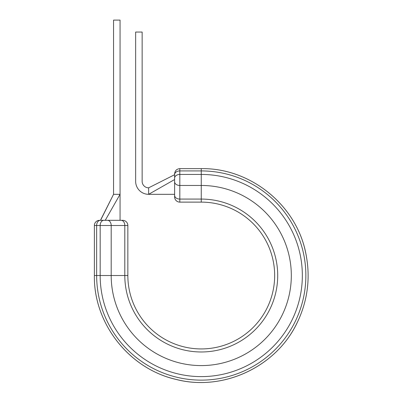 <?xml version="1.0" encoding="UTF-8"?>
<svg xmlns="http://www.w3.org/2000/svg" width="402" height="402" viewBox="0 0 402 402"><rect width="100%" height="100%" fill="white"/><g stroke="black" fill="none" stroke-linecap="round" stroke-linejoin="round"><path stroke-width="0.6" d="M201.256 168.639L179.82 168.639L201.256 168.639C250.536 167.734 296.817 205.412 305.927 253.848C310.801 278.626 307.53 302.279 296.113 324.801C274.918 367.327 223.226 391.161 177.121 379.654C129.786 369.554 93.52 323.922 94.37 275.526C93.571 323.037 128.459 368.016 174.674 379.056C222.18 392.186 276.38 367.202 297.249 322.55C308.133 299.766 310.846 276.043 305.384 251.391C295.284 204.055 249.647 167.785 201.256 168.639L201.256 202.121L179.82 202.121A5.196 5.196 0 0 1 174.624 196.925L174.624 179.95L174.624 194.327L148.639 194.327A12.995 12.995 0 0 1 135.645 181.332L135.645 32.054L142.142 32.054L142.142 181.332A6.497 6.497 0 0 0 148.639 187.829L148.639 194.327L174.624 179.533M100.832 219.542L113.56 194.327L100.565 220.311L99.565 220.311L122.655 220.311L120.057 220.311L120.057 194.327L113.56 194.327L113.56 20.1L120.057 20.1L120.057 194.327L105.264 220.311M99.565 220.311A5.196 5.196 0 0 0 94.37 225.507A5.196 5.196 0 0 1 99.565 220.311M94.37 275.526L94.37 225.507L94.37 275.526L96.651 275.526L96.651 225.507L94.37 225.507M174.624 174.714L148.639 187.829L174.624 174.714L174.624 173.835L174.624 174.594A5.196 3.673 180 0 1 174.624 174.594L174.624 179.95M174.624 194.327L174.624 195.402A5.196 3.673 180 0 0 179.82 199.075L179.82 202.121A5.196 5.196 0 0 1 174.624 196.925M201.256 202.121A73.405 73.405 0 0 1 274.661 275.526A73.405 73.405 0 0 1 201.256 348.931A73.405 73.405 0 0 1 127.851 275.526L127.851 225.507A5.196 5.196 0 0 0 122.655 220.311A5.196 5.196 0 0 1 127.851 225.507L96.651 225.507A5.196 3.673 90 0 1 100.324 220.311M179.82 168.639C176.664 168.946 174.93 170.679 174.624 173.835C174.93 170.679 176.664 168.946 179.82 168.639L179.82 170.92L201.256 170.92A104.605 104.605 0 0 1 305.862 275.526A104.605 104.605 0 0 1 201.256 380.131A104.605 104.605 0 0 1 96.651 275.526L100.168 275.526A101.088 101.088 0 0 0 201.256 376.614A101.088 101.088 0 0 0 302.344 275.526A101.088 101.088 0 0 0 201.256 174.438L179.82 174.438L179.82 185.463A5.196 3.673 180 0 1 174.624 181.789M103.842 220.311A5.196 3.673 90 0 0 100.168 225.507L100.168 275.526L111.193 275.526A90.063 90.063 0 0 0 201.256 365.589A90.063 90.063 0 0 0 291.319 275.526A90.063 90.063 0 0 0 201.256 185.463L179.82 185.463L179.82 199.075L201.256 199.075A76.45 76.45 0 0 1 277.707 275.526A76.45 76.45 0 0 1 201.256 351.976A76.45 76.45 0 0 1 124.806 275.526L124.806 225.507A5.196 3.673 -90 0 0 121.133 220.311M127.851 275.526L111.193 275.526L111.193 225.507A5.196 3.673 -90 0 0 107.52 220.311M174.624 174.594A5.196 3.673 180 0 1 179.82 170.92L179.82 174.438A5.196 3.673 180 0 0 174.624 178.111"/></g></svg>
